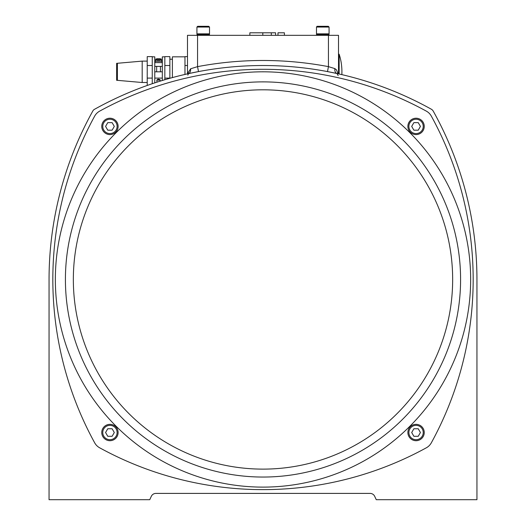 <?xml version="1.0" encoding="UTF-8"?>
<svg xmlns="http://www.w3.org/2000/svg" width="526" height="526" viewBox="0 0 526 526"><rect width="100%" height="100%" fill="white"/><g stroke="black" fill="none" stroke-linecap="round" stroke-linejoin="round"><path stroke-width="0.79" d="M339.138 74.002L339.138 54.198L338.507 54.198L338.507 73.857L338.507 35.321L187.493 35.321L187.493 73.857M187.493 54.198L187.493 71.812M249.857 35.321L249.857 32.803L275.598 32.803L275.598 35.321M284.395 35.321L284.395 32.803L277.984 32.803L277.984 35.321M337.12 73.561L327.501 71.589L328.441 66.638A351.118 351.118 0 0 0 197.559 66.638L190.596 68.788L188.17 72.7C187.723 72.963 187.493 72.259 187.493 70.576M190.596 68.788A5.036 3.439 -102.5 0 1 188.203 73.699L198.499 71.589L197.559 66.638L197.559 35.321M187.808 75.126L188.538 73.601M338.152 75.612L337.008 73.528A5.036 3.169 102.3 0 1 334.871 68.61L328.441 66.638L328.441 35.321M338.507 71.023C338.501 73.088 338.264 73.824 337.784 73.239L336.528 69.905L334.871 68.61M337.902 73.725L337.784 73.239A5.036 3.163 -18.9 0 0 337.653 73.666A5.036 3.163 -18.9 0 1 337.784 73.239M96.495 108.211A346.082 346.082 0 0 1 181.569 75.238L188.203 73.699M92.918 110.841A3.774 3.774 0 0 1 94.378 109.382A346.082 346.082 0 0 1 431.307 109.204A5.036 5.036 0 0 1 433.26 111.157A346.082 346.082 0 0 1 476.944 279.464L476.944 499.7L376.261 499.7L374.683 496.314A5.036 5.036 0 0 0 370.12 493.408L155.88 493.408A5.036 5.036 0 0 0 151.317 496.314L149.739 499.7L49.056 499.7L49.056 279.464A346.082 346.082 0 0 1 92.918 110.841M94.667 116.121A12.585 12.585 0 0 1 99.657 111.137A339.789 339.789 0 0 1 426.343 111.137A12.585 12.585 0 0 1 431.333 116.121A339.789 339.789 0 0 1 431.333 442.807A12.585 12.585 0 0 1 426.343 447.797A339.789 339.789 0 0 1 99.657 447.797A12.585 12.585 0 0 1 94.667 442.807A339.789 339.789 0 0 1 94.667 116.121M109.941 134.584A8.179 8.179 0 0 0 117.022 122.315A8.179 8.179 0 0 0 102.853 122.315A8.179 8.179 0 0 0 109.941 134.584A8.179 8.179 0 0 0 117.022 122.315A8.179 8.179 0 0 0 102.853 122.315A8.179 8.179 0 0 0 109.941 134.584M112.117 130.178L107.758 130.178L105.581 126.404L107.758 122.63L112.117 122.63L114.3 126.404L112.117 130.178M416.059 118.225A8.179 8.179 0 0 0 408.978 130.494A8.179 8.179 0 0 0 423.147 130.494A8.179 8.179 0 0 0 416.059 118.225A8.179 8.179 0 0 0 408.978 130.494A8.179 8.179 0 0 0 423.147 130.494A8.179 8.179 0 0 0 416.059 118.225M413.883 122.63L418.242 122.63L420.419 126.404L418.242 130.178L413.883 130.178L411.7 126.404L413.883 122.63M416.059 424.344A8.179 8.179 0 0 0 408.978 436.613A8.179 8.179 0 0 0 423.147 436.613A8.179 8.179 0 0 0 416.059 424.344A8.179 8.179 0 0 0 408.978 436.613A8.179 8.179 0 0 0 423.147 436.613A8.179 8.179 0 0 0 416.059 424.344M413.883 428.749L418.242 428.749L420.419 432.523L418.242 436.297L413.883 436.297L411.7 432.523L413.883 428.749M109.941 424.344A8.179 8.179 0 0 1 117.022 436.613A8.179 8.179 0 0 1 102.853 436.613A8.179 8.179 0 0 1 109.941 424.344A8.179 8.179 0 0 0 102.853 436.613A8.179 8.179 0 0 0 117.022 436.613A8.179 8.179 0 0 0 109.941 424.344A8.179 8.179 0 0 0 102.853 436.613A8.179 8.179 0 0 0 117.022 436.613A8.179 8.179 0 0 0 109.941 424.344M107.758 428.749L112.117 428.749L114.3 432.523L112.117 436.297L107.758 436.297L105.581 432.523L107.758 428.749M263 477.049A197.585 197.585 0 0 0 434.114 180.674A197.585 197.585 0 0 0 91.886 180.674A197.585 197.585 0 0 0 263 477.049A197.585 197.585 0 0 0 434.114 180.674A197.585 197.585 0 0 0 91.886 180.674A197.585 197.585 0 0 0 263 477.049M147.221 85.462A346.082 346.082 0 0 0 94.693 109.204A346.082 346.082 0 0 1 147.221 85.462L147.221 56.624L152.251 56.624L152.251 65.52L147.221 65.52M49.056 279.464L49.056 464.465M337.008 73.528L342.314 74.731M476.944 464.465L476.944 279.464M431.307 109.204A5.036 5.036 0 0 1 433.26 111.157A5.036 5.036 0 0 0 431.307 109.204M341.847 74.626A56.598 56.598 0 0 0 341.492 64.895L341.262 63.008A56.63 56.63 0 0 0 339.138 54.198M187.493 56.624L184.974 56.624L184.974 74.436M184.974 65.52L187.493 65.52M172.39 77.592L172.39 56.841L184.974 56.841M169.872 78.289L169.872 56.624L164.835 56.624L164.835 79.735M164.835 56.841L162.324 56.841L162.324 71.812L154.769 71.812L154.769 82.878M160.64 62.614L157.609 62.555M154.769 66.394L162.324 66.394M162.324 62.614L154.769 62.614M159.983 60.24L157.103 60.24M158.333 59.655L158.333 59.655A6.279 0.381 85 0 0 158.3 59.839L158.793 59.839A6.279 0.381 -85 0 0 158.753 59.655L159.056 59.642A6.213 4.57 -104.8 0 1 159.483 59.734A6.213 4.07 103.3 0 0 159.122 59.642L159.398 59.655A6.279 6.246 35.1 0 1 160.266 59.839A6.279 6.246 35.1 0 0 159.398 59.655M158.037 59.642A6.213 4.57 104.8 0 0 157.609 59.734A6.213 4.07 -103.3 0 1 157.964 59.642L157.971 59.655M160.16 59.898L160.285 59.839A6.292 6.292 0 0 1 161.324 60.24L162.021 61.325L155.065 61.325L155.768 60.24A6.292 6.292 0 0 1 156.807 59.839L156.807 59.839A6.279 6.246 -35.1 0 1 157.688 59.655L157.964 59.642M157.688 59.655A6.279 6.246 -35.1 0 0 156.84 59.839L156.932 59.898M158.793 59.839L158.3 59.839M160.437 59.885L160.437 58.715L156.656 58.715L156.656 59.885M152.251 56.841L154.769 56.841L154.769 71.812M152.251 83.719L152.251 65.52M152.251 78.104L147.221 78.104M142.184 82.51L117.39 80.34L117.39 63.284L142.184 61.115L142.184 82.51L147.221 82.51M116.641 79.275L116.641 80.307L117.252 80.018L117.252 64.613M162.324 80.491L162.324 71.812M162.324 78.104L154.769 78.104M157.182 82.095L156.755 80.932L157.004 79.847L158.037 79.117L159.74 79.472L160.331 81.103M156.939 80.13L160.147 80.13M160.088 79.847L157.004 79.847M164.835 65.52L169.872 65.52M169.872 78.104L164.835 78.104M318.749 33.848A15.984 15.984 0 0 0 316.488 34.624L329.072 34.624L329.072 35.321M329.072 33.848L316.488 33.848L316.488 27.056L329.072 27.056L329.072 33.848M328.316 26.3L325.923 26.3L328.316 26.3L329.072 27.056L328.316 26.3L317.244 26.3L316.488 27.056M199.196 33.848A15.984 15.984 0 0 0 196.928 34.624L209.512 34.624L209.512 35.321M209.512 33.848L196.928 33.848L196.928 27.056L209.512 27.056L209.512 33.848M209.512 27.056L208.756 26.3L197.684 26.3L200.077 26.3L197.684 26.3L196.928 27.056M319.63 26.3L317.244 26.3L319.63 26.3M208.756 26.3L206.37 26.3L208.756 26.3M271.311 35.321L271.311 32.803M262.809 35.321L262.809 32.803M188.341 73.653A5.036 3.366 20.4 0 0 188.17 72.7M263 487.115A207.652 207.652 0 0 0 442.833 175.638A207.652 207.652 0 0 0 83.167 175.638A207.652 207.652 0 0 0 263 487.115M109.941 133.578A7.173 7.173 0 0 1 103.727 122.821A7.173 7.173 0 0 1 116.154 122.821A7.173 7.173 0 0 1 109.941 133.578M416.059 119.231A7.173 7.173 0 0 1 422.273 129.994A7.173 7.173 0 0 1 409.846 129.994A7.173 7.173 0 0 1 416.059 119.231M416.059 425.35A7.173 7.173 0 0 1 422.273 436.113A7.173 7.173 0 0 1 409.846 436.113A7.173 7.173 0 0 1 416.059 425.35M109.941 425.35A7.173 7.173 0 0 1 116.154 436.113A7.173 7.173 0 0 1 103.727 436.113A7.173 7.173 0 0 1 109.941 425.35M263 469.12A189.656 189.656 0 0 1 73.344 279.464A189.656 189.656 0 0 1 263 89.808A189.656 189.656 0 0 1 452.656 279.464A189.656 189.656 0 0 1 263 469.12M169.872 59.228L172.39 59.228M156.656 66.394L156.656 71.812M160.437 66.394L160.437 71.812M155.065 61.325L155.019 62.614M162.021 61.325L162.067 62.614M160.437 59.228L162.324 59.228M154.769 59.228L156.656 59.228M142.184 61.115L147.221 61.115M117.252 63.613L116.641 63.317L116.641 80.307L117.39 80.34M117.39 63.284L116.641 63.317M316.488 34.624L316.488 35.321M329.072 34.624A15.984 15.984 0 0 0 326.804 33.848M196.928 34.624L196.928 35.321M209.512 34.624A15.984 15.984 0 0 0 207.251 33.848M316.843 26.412L317.244 26.3L316.843 26.412"/></g></svg>
